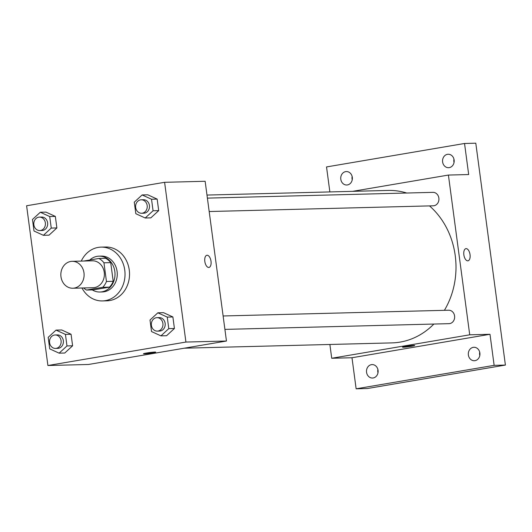 <?xml version="1.0" encoding="UTF-8"?>
<svg xmlns="http://www.w3.org/2000/svg" width="532" height="532" viewBox="0 0 532 532"><rect width="100%" height="100%" fill="white"/><g stroke="black" fill="none" stroke-linecap="round" stroke-linejoin="round"><path stroke-width="0.8" d="M70.696 261.465A13.453 11.638 88.5 0 1 72.126 261.325A13.453 11.638 88.5 0 1 84.103 274.479A13.453 11.638 88.5 0 1 72.818 288.231A13.453 11.638 88.5 0 1 60.887 275.902A13.453 11.638 88.5 0 1 70.696 261.465M72.126 261.325L92.402 260.806A13.453 11.638 88.5 0 1 104.378 273.96A13.453 11.638 88.5 0 1 93.087 287.712L72.818 288.231M86.603 290.053L102.736 287.307A17.37 15.016 88.5 0 0 106.447 281.481L113.21 281.308A17.37 15.016 88.5 0 1 109.492 287.134L93.359 289.88L86.603 290.053A17.37 15.016 88.5 0 1 83.597 287.952M106.447 281.481L103.959 262.801A17.37 15.016 88.5 0 0 98.885 258.466L83.823 261.026M113.21 281.308L110.716 262.628L103.959 262.801M110.716 262.628A17.37 15.016 88.5 0 0 105.649 258.293L98.885 258.466M92.289 289.907A17.942 15.514 -91.5 0 0 99.963 292.021A17.942 15.514 -91.5 0 0 114.832 271.48A17.942 15.514 -91.5 0 0 99.045 256.151A17.942 15.514 -91.5 0 0 89.788 260.008M99.045 256.151L101.293 256.092A17.942 15.514 88.5 0 1 117.087 271.42A17.942 15.514 88.5 0 1 102.21 291.962L99.963 292.021M109.492 287.134L102.736 287.307M81.263 261.092A26.913 23.268 88.5 0 1 98.201 247.4A26.913 23.268 88.5 0 1 101.067 247.127A26.913 23.268 88.5 0 1 125.02 273.435A26.913 23.268 88.5 0 1 102.443 300.932A26.913 23.268 88.5 0 1 81.955 287.992M101.067 247.127L105.569 247.008A26.913 23.268 88.5 0 1 129.522 273.322A26.913 23.268 88.5 0 1 106.945 300.819L102.443 300.932M160.937 335.865L166.569 335.719L174.423 328.49L172.887 316.959L163.49 312.663L157.858 312.803L150.004 320.038L151.54 331.562L160.937 335.865L168.79 328.63L167.254 317.105L157.858 312.803M59.119 353.168L64.751 353.022L72.611 345.793L71.069 334.262L61.679 329.966L56.046 330.113L48.186 337.341L49.729 348.872L59.119 353.168L66.979 345.94L65.436 334.409L56.046 330.113M47.913 365.517L185.921 342.056L164.601 182.31L26.6 205.764L47.913 365.517L88.458 364.48L226.459 341.025L185.921 342.056M145.209 218L150.842 217.861L158.696 210.632L157.159 199.101L147.763 194.798L142.137 194.945L134.277 202.173L135.82 213.704L145.209 218L153.07 210.772L151.527 199.241L142.137 194.945M43.398 235.31L49.024 235.164L56.884 227.935L55.341 216.404L45.951 212.108L40.319 212.248L32.465 219.483L34.001 231.008L43.398 235.31L51.252 228.082L49.715 216.551L40.319 212.248M226.459 341.025L205.146 181.272L164.601 182.31M206.888 255.267A6.165 3.072 -99.6 0 1 207.101 255.247A6.165 3.072 -99.6 0 1 210.985 261.052A6.165 3.072 -99.6 0 1 208.956 267.43A6.165 3.072 -99.6 0 1 204.887 261.864A6.165 3.072 -99.6 0 1 206.888 255.267A6.165 3.072 -99.6 0 1 207.108 255.247A6.165 3.072 -99.6 0 1 210.985 261.052A6.165 3.072 -99.6 0 1 208.95 267.43M146.48 353.035A6.165 0.379 -7.6 0 1 155.69 352.137A6.165 0.379 -7.6 0 1 149.625 353.334A6.165 0.379 -7.6 0 1 143.46 353.767A6.165 0.379 -7.6 0 1 146.48 353.035M155.69 352.137A6.165 0.379 -7.6 0 1 149.625 353.328A6.165 0.379 -7.6 0 1 143.46 353.767M206.988 195.064L388.114 190.436A76.249 65.935 88.5 0 1 406.687 193.023M429.504 205.904A76.249 65.935 88.5 0 1 444.4 310.322M433.846 324.055A76.249 65.935 88.5 0 1 392.011 342.887L184.252 348.194M223.121 315.975L448.662 310.216A6.73 5.819 88.5 0 1 454.647 316.793A6.73 5.819 88.5 0 1 449.008 323.662L224.91 329.388M207.394 198.117L432.935 192.351A6.73 5.819 88.5 0 1 438.927 198.928A6.73 5.819 88.5 0 1 433.281 205.804L209.182 211.53M329.88 344.477L331.722 358.262L469.723 334.808L448.409 175.061L352.61 191.34M331.722 358.262L351.991 357.743L356.134 388.812L367.399 388.52L505.4 365.065L494.135 365.351L489.992 334.289L469.723 334.808M505.4 365.065L475.794 143.188L464.536 143.48L326.528 166.935L329.867 191.926M448.409 175.061L468.679 174.543L464.536 143.48M465.912 248.65A6.165 3.072 -99.6 0 1 466.132 248.63A6.165 3.072 -99.6 0 1 470.015 254.436A6.165 3.072 -99.6 0 1 467.98 260.813A6.165 3.072 -99.6 0 1 463.917 255.247A6.165 3.072 -99.6 0 1 465.912 248.65A6.165 3.072 -99.6 0 1 466.132 248.63A6.165 3.072 -99.6 0 1 470.009 254.436A6.165 3.072 -99.6 0 1 467.98 260.813M351.991 357.743L489.992 334.289M405.504 346.412A6.165 0.379 -7.6 0 1 414.714 345.521A6.165 0.379 -7.6 0 1 408.656 346.711A6.165 0.379 -7.6 0 1 402.491 347.15A6.165 0.379 -7.6 0 1 405.504 346.412M414.714 345.521A6.165 0.379 -7.6 0 1 408.656 346.711A6.165 0.379 -7.6 0 1 402.491 347.15M468.373 354.984A6.73 5.819 88.5 0 1 473.946 347.283A6.73 5.819 88.5 0 1 479.937 353.86A6.73 5.819 88.5 0 1 474.291 360.729A6.73 5.819 88.5 0 1 468.373 354.984M366.555 372.287A6.73 5.819 88.5 0 1 372.134 364.586A6.73 5.819 88.5 0 1 378.119 371.163A6.73 5.819 88.5 0 1 372.473 378.039A6.73 5.819 88.5 0 1 366.555 372.287M356.134 388.812L494.135 365.351M442.617 161.954A6.73 5.819 88.5 0 1 448.19 154.253A6.73 5.819 88.5 0 1 454.182 160.83A6.73 5.819 88.5 0 1 448.536 167.7A6.73 5.819 88.5 0 1 442.617 161.954M340.799 179.257A6.73 5.819 88.5 0 1 346.379 171.557A6.73 5.819 88.5 0 1 352.364 178.134A6.73 5.819 88.5 0 1 346.718 185.01A6.73 5.819 88.5 0 1 340.799 179.257M377.893 369.487A6.73 5.819 -91.5 0 0 377.813 372.001A6.73 5.819 -91.5 0 0 377.979 372.852M352.137 176.458A6.73 5.819 -91.5 0 0 352.058 178.971A6.73 5.819 -91.5 0 0 352.224 179.823M453.956 159.148A6.73 5.819 -91.5 0 0 453.876 161.668A6.73 5.819 -91.5 0 0 454.035 162.513M479.711 352.177A6.73 5.819 -91.5 0 0 479.631 354.698A6.73 5.819 -91.5 0 0 479.791 355.542M39.434 217.109L41.682 217.056A6.73 5.819 88.5 0 1 47.674 223.633A6.73 5.819 88.5 0 1 42.028 230.509L39.774 230.562A6.73 5.819 88.5 0 1 33.809 224.404A6.73 5.819 88.5 0 1 38.716 217.182A6.73 5.819 88.5 0 1 39.434 217.109A6.73 5.819 88.5 0 1 45.419 223.686A6.73 5.819 88.5 0 1 39.774 230.562M49.024 235.164L56.884 227.935L51.252 228.082M56.884 227.935L55.341 216.404L49.715 216.551M55.341 216.404L45.951 212.108M55.162 334.974L57.409 334.914A6.73 5.819 88.5 0 1 63.401 341.491A6.73 5.819 88.5 0 1 57.755 348.367L55.501 348.42A6.73 5.819 88.5 0 1 49.536 342.262A6.73 5.819 88.5 0 1 54.444 335.04A6.73 5.819 88.5 0 1 55.162 334.974A6.73 5.819 88.5 0 1 61.147 341.551A6.73 5.819 88.5 0 1 55.501 348.42M64.751 353.022L72.611 345.793L66.979 345.94M72.611 345.793L71.069 334.262L65.436 334.409M71.069 334.262L61.679 329.966M141.246 199.806L143.5 199.746A6.73 5.819 88.5 0 1 149.485 206.323A6.73 5.819 88.5 0 1 143.846 213.199L141.592 213.259A6.73 5.819 88.5 0 1 135.627 207.094A6.73 5.819 88.5 0 1 140.534 199.872A6.73 5.819 88.5 0 1 141.246 199.806A6.73 5.819 88.5 0 1 147.238 206.383A6.73 5.819 88.5 0 1 141.592 213.259M150.842 217.861L158.696 210.632L153.07 210.772M158.696 210.632L157.159 199.101L151.527 199.241M157.159 199.101L147.763 194.798M156.973 317.664L159.228 317.611A6.73 5.819 88.5 0 1 165.213 324.188A6.73 5.819 88.5 0 1 159.573 331.057L157.319 331.117A6.73 5.819 88.5 0 1 151.354 324.952A6.73 5.819 88.5 0 1 156.255 317.737A6.73 5.819 88.5 0 1 156.973 317.664A6.73 5.819 88.5 0 1 162.965 324.241A6.73 5.819 88.5 0 1 157.319 331.117M166.569 335.719L174.423 328.49L168.79 328.63M174.423 328.49L172.887 316.959L167.254 317.105M172.887 316.959L163.49 312.663"/></g></svg>
